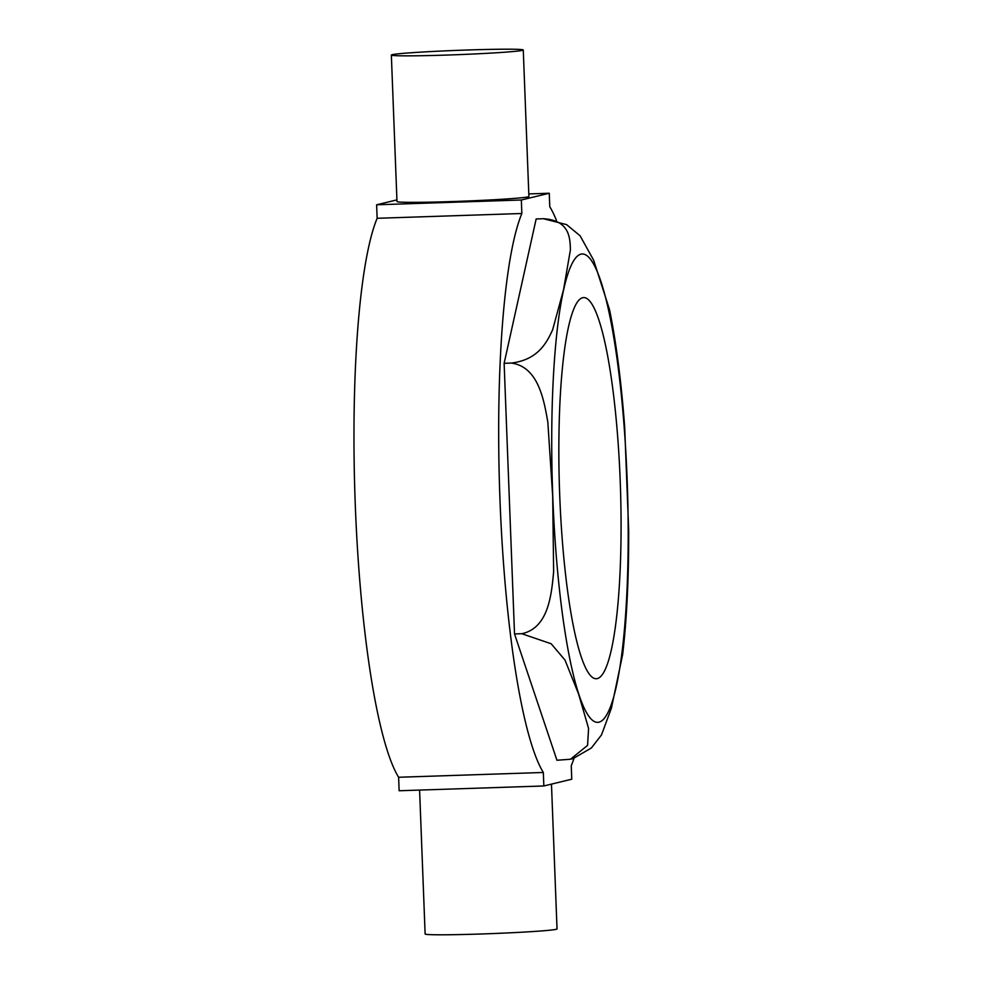<?xml version="1.0" encoding="UTF-8"?>
<svg xmlns="http://www.w3.org/2000/svg" width="984" height="984" viewBox="0 0 984 984"><rect width="100%" height="100%" fill="white"/><g stroke="black" fill="none" stroke-linecap="round" stroke-linejoin="round"><path stroke-width="1.48" d="M543.389 218.719C569.81 220.305 570.08 238.177 570.4 249.887L563.537 289.763L552.639 329.788C547.055 341.792 538.605 359.763 511.36 363.059C538.42 366.761 544.029 400.267 547.842 422.259L552.701 496.256L553.635 571.692C551.544 594.238 548.605 628.112 521.766 633.708L551.163 643.757L565 660.067L578.641 694.163L588.58 728.418L587.571 745.38L570.449 759.242L556.944 760.251L514.521 633.942L504.128 363.305L536.157 218.965L543.389 218.719L566.587 224.623L580.08 235.766L593.623 260.17L609.551 309.726C616.255 342.739 621.31 381.915 624.692 427.265L628.69 530.659M597.276 678.603A190.687 30.492 88.1 0 0 620.326 484.005A190.687 30.492 88.1 0 0 583.66 297.586A190.687 30.492 88.1 0 0 582.651 297.734A190.687 30.492 88.1 0 0 559.601 492.332A190.687 30.492 88.1 0 0 596.267 678.739A190.687 30.492 88.1 0 0 597.276 678.603M392.186 54.686A66.002 2.165 -2.2 0 0 391.349 55.055A66.002 2.165 -2.2 0 0 452.099 54.883A66.002 2.165 -2.2 0 0 522.43 50.369A66.002 2.165 -2.2 0 0 523.267 49.987A66.002 2.165 -2.2 0 0 462.517 50.172A66.002 2.165 -2.2 0 0 392.186 54.686M523.267 49.987L528.9 196.48A66.002 2.165 177.8 0 1 528.064 196.862A66.002 2.165 177.8 0 1 457.732 201.376A66.002 2.165 177.8 0 1 396.983 201.548L391.349 55.055M419.59 790.078L425.125 934.013A66.002 2.165 -2.2 0 0 485.862 933.828A66.002 2.165 -2.2 0 0 556.194 929.314A66.002 2.165 -2.2 0 0 557.03 928.945L551.471 784.125M511.36 363.059L504.128 363.305M521.766 633.708L514.521 633.942M573.131 758.566L591.409 747.951L601.507 734.888L611.421 708.111L622.651 654.495C626.808 618.801 628.813 577.534 628.678 530.659M556.452 220.391A293.355 46.9 88.1 0 0 549.773 206.738L549.256 193.245L521.336 199.998L521.852 213.503A293.355 46.9 88.1 0 0 500.02 500.881A293.355 46.9 88.1 0 0 543.328 772.477L543.844 785.97L571.765 779.205L571.249 765.712A293.355 46.9 88.1 0 0 573.992 758.32M528.802 193.922L549.256 193.245M521.852 213.503L377.143 218.288L376.626 204.795L396.921 199.875M376.626 204.795L521.336 199.998M377.143 218.288A293.355 46.9 88.1 0 0 355.31 505.665A293.355 46.9 88.1 0 0 398.618 777.262L399.135 790.755L543.844 785.97M398.618 777.262L543.328 772.477M598.948 722.194A234.315 37.466 -91.9 0 1 552.799 497.166A234.315 37.466 -91.9 0 1 580.978 254.143A234.315 37.466 -91.9 0 1 627.128 479.159A234.315 37.466 -91.9 0 1 598.948 722.194M570.449 759.242L573.131 758.578"/></g></svg>
